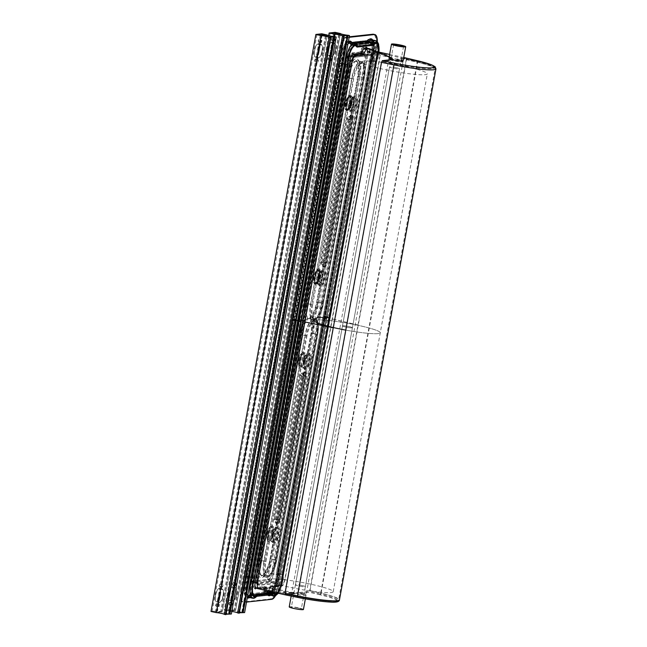 <?xml version="1.0" encoding="UTF-8"?>
<svg xmlns="http://www.w3.org/2000/svg" width="647" height="647" viewBox="0 0 647 647"><rect width="100%" height="100%" fill="white"/><g stroke="black" fill="none" stroke-linecap="round" stroke-linejoin="round"><path stroke-width="0.49" stroke-dasharray="3.23 2.43" d="M396.287 67.692A5.055 0.534 -169.7 0 1 399.49 68.784A5.055 0.534 -169.7 0 1 394.419 68.412A5.055 0.534 -169.7 0 1 389.543 66.981A5.055 0.534 -169.7 0 1 396.287 67.692M349.226 326.622A5.055 0.534 10.3 0 0 342.489 325.918A5.055 0.534 10.3 0 0 347.366 327.35A5.055 0.534 10.3 0 0 352.437 327.722A5.055 0.534 10.3 0 0 349.226 326.622A5.055 0.534 10.3 0 0 342.489 325.918A5.055 0.534 10.3 0 0 347.366 327.35A5.055 0.534 10.3 0 0 352.437 327.722A5.055 0.534 10.3 0 0 349.226 326.622M406.179 66.609A33.345 3.55 -169.7 0 1 427.327 73.847A33.345 3.55 -169.7 0 1 393.886 71.372A33.345 3.55 -169.7 0 1 361.705 61.918A33.345 3.55 -169.7 0 1 406.179 66.609M267.599 579.793A33.345 3.55 -169.7 0 1 312.072 584.484A33.345 3.55 -169.7 0 1 333.213 591.722A33.345 3.55 -169.7 0 1 299.771 589.247A33.345 3.55 -169.7 0 1 267.599 579.793L314.652 320.855A33.345 3.55 10.3 0 1 359.125 325.546A33.345 3.55 10.3 0 1 380.274 332.784A33.345 3.55 10.3 0 1 345.757 330.116A33.345 3.55 10.3 0 0 380.274 332.784A33.345 3.55 10.3 0 0 359.125 325.546A33.345 3.55 10.3 0 0 314.652 320.855L361.705 61.918M302.173 585.559A5.055 0.534 -169.7 0 1 305.376 586.659A5.055 0.534 -169.7 0 1 300.313 586.287A5.055 0.534 -169.7 0 1 295.428 584.848A5.055 0.534 -169.7 0 1 302.173 585.559M392.858 58.869L369.38 49.52L366.428 49.819C365.757 50.062 365.223 50.959 364.819 52.52L363.622 54.526L355.543 55.407L353.877 57.106L352.518 61.239L257.773 582.583C257.271 585.972 257.603 587.775 258.76 587.977L266.936 587.096L294.919 592.992L285.432 594.027L297.709 596.566A32.795 3.486 10.3 0 0 335.647 601.176A32.795 3.486 10.3 0 0 320.176 594.003L320.702 593.186A33.62 3.575 -169.7 0 1 338.648 599.712A33.62 3.575 -169.7 0 1 297.66 595.806L285.287 593.25L381.779 62.306L382.215 61.465L394.492 63.996A32.795 3.486 10.3 0 0 432.431 68.614A32.795 3.486 10.3 0 0 416.959 61.441L376.417 52.399A5.734 1.925 -77.5 0 1 377.185 57.785L282.44 579.122L281.388 578.766L376.133 57.421L379.49 58.295M352.518 61.239L350.213 60.729A5.734 1.925 -77.5 0 1 353.238 54.898L361.317 54.016A2.483 0.833 102.5 0 0 362.514 52.003A3.34 1.124 -77.5 0 1 364.124 49.301L366.946 48.994L369.251 49.504L370.424 53.782L378.503 52.9C380.428 52.819 379.417 59.589 379.49 58.27L284.737 579.655C284.001 583.068 282.998 585.001 281.72 585.462L279.415 584.953A5.734 1.925 102.5 0 0 282.44 579.122L284.745 579.631M285.036 579.599L282.731 579.089A6.567 2.2 -77.5 0 1 279.269 585.761L271.19 586.643A1.658 0.558 102.5 0 0 270.389 587.986A4.165 1.399 -77.5 0 1 268.384 591.358L265.561 591.665L267.866 592.175L270.689 591.868L273.495 587.161L281.574 586.271C283.022 585.616 284.179 583.392 285.036 579.599L379.781 58.262L377.476 57.753L282.731 579.089L282.205 578.911L376.95 57.567L377.476 57.753A6.567 2.2 102.5 0 0 376.594 51.59C377.177 51.647 377.29 53.644 376.95 57.567L282.205 578.911C281.243 582.939 280.183 585.22 279.027 585.753A0.825 0.776 -96.2 0 0 278.356 586.4A7.392 2.483 102.5 0 0 282.262 578.887M253.616 577.973L252.605 577.634L299.181 321.324L300.273 321.26L253.616 577.973A13.231 4.44 102.5 0 0 251.578 593.348A13.231 4.44 102.5 0 0 256.713 594.892L273.163 593.097A13.231 4.44 102.5 0 0 279.075 590.339A13.231 4.44 102.5 0 0 282.658 574.803L282.221 574.39L328.797 318.089L329.307 318.081A13.231 4.44 102.5 0 0 329.339 318L328.902 317.798A14.056 4.715 -77.5 0 1 328.797 318.089L324.026 317.256L277.595 572.765A15.714 5.273 -77.5 0 1 273.341 590.654A15.714 5.273 -77.5 0 1 266.467 594.213L250.446 595.96A15.714 5.273 -77.5 0 1 244.615 593.792A15.714 5.273 -77.5 0 1 246.822 576.129L248.844 576.801A14.056 4.715 102.5 0 0 248.958 596.558A14.056 4.715 102.5 0 0 252.12 594.698L250.769 595.151L250.446 595.96M273.163 593.097L272.177 593.744L268.424 592.911A14.056 4.715 102.5 0 0 269.912 594.269C269.419 595.604 270.697 594.019 273.738 589.538C276.107 584.306 277.345 578.782 277.458 572.975L324.026 317.256A15.714 5.273 -77.5 0 0 324.268 316.561L370.715 60.373A15.714 5.273 102.5 0 0 372.915 42.71A15.714 5.273 102.5 0 0 367.084 40.543L351.062 42.29A15.714 5.273 102.5 0 0 344.188 45.848A15.714 5.273 102.5 0 0 339.934 63.738L342.109 63.616A14.056 4.715 -77.5 0 1 344.956 49.366A14.056 4.715 -77.5 0 1 350.658 42.904A14.056 4.715 -77.5 0 1 352.154 44.263L351.2 43.535L351.062 42.29M346.954 64.376L345.862 64.449L299.286 320.75L300.297 321.098L346.954 64.376A13.231 4.44 -77.5 0 1 350.528 48.84A13.231 4.44 -77.5 0 1 356.448 46.083L372.898 44.279A13.231 4.44 -77.5 0 1 378.034 45.832A13.231 4.44 -77.5 0 1 375.988 61.206L375.486 61.206L328.902 317.515L329.339 317.92L325.15 316.682L324.276 315.89A15.714 5.273 102.5 0 1 324.268 316.561L328.902 317.798A14.056 4.715 102.5 0 0 328.902 317.515L329.339 317.92A13.231 4.44 -77.5 0 1 329.339 318L328.902 317.798L329.339 318M246.822 576.129L293.253 320.621L295.428 320.5L248.844 576.801L252.605 577.634A14.056 4.715 -77.5 0 0 252.71 597.391C253.616 597.82 254.902 597.124 256.56 595.289M339.934 63.738L293.503 319.254L295.533 319.917A14.056 4.715 -77.5 0 0 295.42 320.216A14.056 4.715 102.5 0 0 295.428 320.5L299.181 321.324A14.056 4.715 -77.5 0 1 299.181 321.041L293.261 319.95A15.714 5.273 -77.5 0 0 293.253 320.621M273.487 595.911A14.881 4.99 102.5 0 0 279.496 589.158A14.881 4.99 102.5 0 0 282.545 574.164L329.056 318.259L330.067 318.251L283.418 574.973A13.231 4.44 -77.5 0 1 278.064 593.218M278.339 593.283L283.548 574.787L330.067 318.251A13.231 4.44 -77.5 0 0 330.099 318.17L376.756 61.368A13.231 4.44 102.5 0 0 378.891 52.1M375.551 40.64A14.881 4.99 -77.5 0 1 375.737 61.376L329.234 317.281L330.099 318.089A13.231 4.44 102.5 0 1 330.099 318.17L325.473 316.933A14.881 4.99 -77.5 0 1 325.295 317.426L324.786 317.426A15.714 5.273 102.5 0 0 325.029 316.723L325.473 316.933A14.881 4.99 102.5 0 0 325.473 316.448L325.037 316.051A15.714 5.273 -77.5 0 1 325.029 316.723L325.473 316.933L325.029 316.723M294.013 320.791L295.097 320.726A14.881 4.99 -77.5 0 1 295.105 320.249L294.021 320.111A15.714 5.273 102.5 0 0 294.013 320.791L247.583 576.299L248.594 576.631L295.097 320.726L297.547 321.268M330.229 317.903L376.756 61.368L371.976 60.551L325.473 316.448L325.037 316.051L329.234 317.281A14.881 4.99 -77.5 0 1 329.226 317.758A14.881 4.99 102.5 0 1 329.056 318.259L324.786 317.426L325.295 317.426L278.792 573.331L278.356 572.935L324.786 317.426M372.898 44.279L372.211 43.317L355.907 45.096L356.448 46.083L355.907 45.096A14.056 4.715 102.5 0 0 354.419 43.737A14.056 4.715 102.5 0 0 348.709 50.199A14.056 4.715 102.5 0 0 345.862 64.449L342.109 63.616L295.533 319.917L299.286 320.75A14.056 4.715 102.5 0 0 299.181 321.041L300.265 321.179A13.231 4.44 102.5 0 0 300.273 321.26M294.021 320.111A15.714 5.273 -77.5 0 1 294.264 319.416L295.275 319.747A14.881 4.99 102.5 0 0 295.105 320.249L297.636 320.807M246.515 602.082L244.663 602.284A13.789 4.626 -77.5 0 1 244.129 602.26A13.789 4.626 -77.5 0 1 242.293 589.328L340.023 51.534L339.263 51.364A13.789 4.626 -77.5 0 1 346.541 37.348A13.789 4.626 102.5 0 0 339.263 51.364L338.502 51.194A13.789 4.626 -77.5 0 1 345.773 37.178L349.251 36.798M242.293 589.328L241.533 589.158L339.263 51.364L241.533 589.158A13.789 4.626 102.5 0 0 243.369 602.09A13.789 4.626 -77.5 0 1 241.533 589.158L240.773 588.988L338.502 51.194M275.493 595.725A13.789 4.626 -77.5 0 0 279.027 585.309L376.764 47.514L376.004 47.344A13.789 4.626 102.5 0 0 374.16 34.412A13.789 4.626 -77.5 0 1 376.004 47.344L278.267 585.147A13.789 4.626 -77.5 0 1 270.996 599.154L243.903 602.114A13.789 4.626 -77.5 0 1 243.369 602.09A13.789 4.626 102.5 0 0 243.903 602.114L270.996 599.154A13.789 4.626 102.5 0 0 278.267 585.147L277.506 584.977L375.236 47.174A13.789 4.626 -77.5 0 0 373.4 34.242M349.202 37.057L346.541 37.348L349.202 37.057M376.764 47.514A13.789 4.626 102.5 0 0 377.347 41.723M349.154 37.316L347.302 37.518A13.789 4.626 102.5 0 0 340.023 51.534M299.804 592.458C291.579 592.126 289.953 592.304 294.919 592.992A7.222 0.768 -169.7 0 0 302.254 594.375A7.222 0.768 -169.7 0 0 306.177 594.391A7.222 0.768 -169.7 0 0 299.804 592.458L309.29 591.423L309.727 590.582L320.702 593.186L417.186 62.233A33.62 3.575 -169.7 0 1 435.14 68.76A33.62 3.575 -169.7 0 1 394.152 64.862L297.685 596.566L258.533 587.961M285.287 594.836L294.773 593.8L291.716 593.38L291.837 592.531L292.517 592.563M403.591 58.335L396.732 59.079L389.033 57.704L388.879 58.521L396.587 59.888L406.073 58.853L406.219 59.629L309.727 590.582M257.773 582.583L253.365 581.799L348.11 60.454L350.213 60.729L255.468 582.074A5.734 1.925 102.5 0 0 256.236 587.452A5.734 1.925 102.5 0 0 256.455 587.468L264.534 586.578L266.839 587.096L268.012 591.366L270.834 591.051L273.641 586.352L281.72 585.462M254.635 588.746A1.658 1.545 -96.2 0 1 255.977 587.436L256.455 587.468A1.658 1.545 -96.2 0 0 255.977 587.436L264.057 586.554A1.658 1.545 -96.2 0 1 264.534 586.578A2.483 0.833 -77.5 0 1 264.623 586.586A2.483 0.833 -77.5 0 1 265.027 588.406A3.34 1.124 102.5 0 0 265.577 590.848L265.707 590.857A1.658 1.545 -96.2 0 0 263.887 592.142A4.998 1.674 -77.5 0 1 262.884 588.471L262.714 587.864L254.635 588.746A7.392 2.483 -77.5 0 1 253.365 581.799M406.227 58.044L406.51 59.597L310.026 590.549L309.145 592.231L299.658 593.267C291.425 592.943 289.791 593.121 294.773 593.8A7.222 0.768 -169.7 0 0 302.1 595.183A7.222 0.768 -169.7 0 0 306.031 595.2L306.177 594.391M258.363 588.77L266.693 587.905L267.025 590.954M264.688 590.201A4.165 1.399 -77.5 0 1 264.72 588.608A1.658 0.558 102.5 0 0 264.445 587.395A1.658 0.558 102.5 0 0 264.38 587.387L292.42 593.388M417.105 60.632L417.566 62.225L321.074 593.17A34.445 3.664 -169.7 0 1 339.465 599.858M272.177 593.744L255.88 595.531L256.713 594.892L256.107 595.539L272.177 593.744A14.056 4.715 -77.5 0 0 273.665 595.103A14.056 4.715 -77.5 0 0 279.375 588.649A14.056 4.715 -77.5 0 0 282.221 574.39L277.466 572.943M250.769 595.151L248.958 596.558L252.71 597.391A14.056 4.715 -77.5 0 0 255.88 595.531L252.12 594.698L268.424 592.911L251.651 594.666M268.424 592.911L266.467 594.213M372.68 40.009A15.714 5.273 -77.5 0 1 371.475 60.543L371.976 60.551A14.881 4.99 102.5 0 0 371.799 39.807C372.057 39.41 372.615 40.292 373.465 42.451C374.435 47.393 373.756 53.402 371.435 60.494L278.291 573.024C278.161 578.976 276.884 584.613 274.465 589.935C271.352 594.658 269.783 596.372 269.734 595.078A14.881 4.99 -77.5 0 0 275.743 588.333A14.881 4.99 -77.5 0 0 278.792 573.331L283.548 574.787M257.166 595.863L256.269 596.356L272.444 594.585M249.661 597.569A15.714 5.273 102.5 0 0 251.206 596.13L252.047 595.499A14.881 4.99 -77.5 0 1 248.78 597.367C248.86 597.82 249.726 597.27 251.368 595.725M267.227 594.383L251.206 596.13L251.812 595.483L267.963 593.72L267.227 594.383A15.714 5.273 102.5 0 0 267.753 595.103M251.044 577.173L248.594 576.631A14.881 4.99 -77.5 0 0 247.534 596.477M252.532 598.2A14.881 4.99 102.5 0 0 255.8 596.332L252.047 595.499L268.206 593.728L271.958 594.561A14.881 4.99 102.5 0 0 271.999 594.633M299.658 593.267A7.222 0.768 -169.7 0 1 306.031 595.2M337.475 600.861A32.795 3.486 10.3 0 0 320.03 594.811L321.074 593.17L310.026 590.549M297.725 320.289L295.275 319.747L341.786 63.851L340.694 63.907A15.714 5.273 -77.5 0 1 348.377 41.602M388.879 58.521L391.71 60.422L382.215 61.465M406.073 58.853L406.219 59.629L417.186 62.233L416.959 61.441L406.073 58.853M281.494 578.725A7.392 2.483 -77.5 0 1 277.595 586.239A1.658 1.545 83.8 0 1 278.938 584.928L278.784 584.969C279.941 583.812 280.814 581.742 281.388 578.766L376.239 57.381A7.392 2.483 102.5 0 0 374.969 50.434A1.658 1.545 -96.2 0 0 376.198 52.391L378.721 52.908M365.717 47.037A1.658 1.545 83.8 0 0 366.946 48.994A3.34 1.124 -77.5 0 1 367.075 49.002A3.34 1.124 -77.5 0 1 367.617 51.445A2.483 0.833 102.5 0 0 368.022 53.264L368.119 53.272A1.658 1.545 83.8 0 1 366.889 51.315L366.728 50.709A4.998 1.674 102.5 0 0 365.717 47.037L362.894 47.344A4.998 1.674 102.5 0 0 360.484 51.388L360.088 52.059L352.008 52.941A7.392 2.483 102.5 0 0 348.11 60.454M369.397 48.695C370.116 48.751 370.399 49.77 370.238 51.76L370.577 52.973L378.649 52.092C379.975 52.318 380.355 54.372 379.781 58.262M389.203 56.766L393.085 58.076L368.264 52.464A1.658 0.558 -77.5 0 1 368.2 52.456A1.658 0.558 -77.5 0 1 367.933 51.242A4.165 1.399 102.5 0 0 367.399 48.25M329.404 317.831L378.349 49.285C377.994 43.648 376.999 41.036 375.373 41.448A14.056 4.715 102.5 0 1 375.486 61.206L370.626 60.284L324.147 316.06M329.404 317.806L282.723 574.706C283.087 583.99 277.288 596.955 273.665 595.103L269.912 594.269A14.056 4.715 102.5 0 0 275.622 587.816A14.056 4.715 102.5 0 0 278.469 573.566L325.045 317.256A14.056 4.715 102.5 0 0 325.15 316.965A14.056 4.715 -77.5 0 0 325.15 316.682L371.726 60.381A14.056 4.715 -77.5 0 0 371.621 40.615L375.373 41.448A14.056 4.715 102.5 0 0 372.211 43.317L368.45 42.484A14.056 4.715 -77.5 0 1 371.621 40.615L372.656 42.613C373.602 47.352 372.923 53.248 370.634 60.276L370.626 60.284M355.907 45.096L352.154 44.263L368.45 42.484L367.084 40.543M357.087 45.015L352.372 43.446A14.881 4.99 102.5 0 0 350.844 42.104L351.895 43.09M351.725 42.298A15.714 5.273 -77.5 0 1 351.822 42.459L352.372 43.446L351.822 42.459L352.259 42.411M344.236 64.393L341.786 63.851A14.881 4.99 102.5 0 1 348.037 43.43M396.587 59.888A7.222 0.768 -169.7 0 1 400.922 60.899M401.924 61.222A7.222 0.768 -169.7 0 1 402.96 61.829A7.222 0.768 -169.7 0 1 399.037 61.805A7.222 0.768 -169.7 0 1 391.71 60.422M396.732 59.079A7.222 0.768 -169.7 0 1 401.075 60.09M237.91 612.677L241.97 612.248A5.435 0.582 10.3 0 1 234.764 610.444L229.37 611.035A5.435 0.582 -169.7 0 1 237.821 612.701L342.773 35.674M232.402 583.812L232.54 584.799L232.993 582.753L232.402 583.812M228.828 603.465L228.965 604.452L229.426 602.397L228.828 603.465M330.196 33.143L225.334 610.145L230.728 609.555L234.004 610.283L338.866 33.272M335.381 33.66L230.728 609.555M327.786 58.958L328.377 57.89L327.924 59.945L327.786 58.958M331.353 39.305L331.951 38.238L331.49 40.292L331.353 39.305M342.684 35.698L237.821 612.701M334.232 34.032L229.37 611.035M339.376 34.817L234.764 610.444M346.832 35.245L241.97 612.248M235.678 584.54L235.815 585.527L236.276 583.473L235.678 584.54M232.111 604.193L232.249 605.18L232.702 603.125L232.111 604.193M333.472 33.862L228.609 610.865L234.004 610.283M331.062 59.686L331.652 58.618L331.199 60.672L331.062 59.686M334.636 40.033L335.227 38.966L334.774 41.02L334.636 40.033M225.334 610.145L228.609 610.865M348.296 35.294L243.442 612.297L244.606 612.58M340.419 33.547L235.565 610.533A4.61 0.493 10.3 0 0 235.565 610.542A4.61 0.493 10.3 0 0 238.411 611.52A4.61 0.493 10.3 0 0 243.442 612.297M335.114 32.35L230.251 609.353L235.565 610.533L340.427 33.531M328.66 35.634L224.283 610.008L230.251 609.353M224.283 610.008L229.596 611.18A4.61 0.493 -169.7 0 1 231.812 611.423M334.006 36.653L229.596 611.18M239.277 613.154L238.63 612.863L239.35 612.774M224.646 614.124L228.706 613.696A5.435 0.582 10.3 0 1 221.492 611.9L216.106 612.491A5.435 0.582 -169.7 0 1 224.558 614.157L329.501 37.122M219.131 585.268L219.268 586.247L219.721 584.201L219.131 585.268M215.556 604.921L215.702 605.899L216.155 603.853L215.556 604.921M316.925 34.59L212.062 611.593L217.457 611.003L220.732 611.73L325.595 34.728M322.117 35.108L217.457 611.003M314.515 60.406L315.105 59.346L314.652 61.392L314.515 60.406M318.081 40.761L318.68 39.693L318.227 41.74L318.081 40.761M329.412 37.146L224.558 614.157M320.961 35.488L216.106 612.491M326.104 36.264L221.492 611.9M333.561 36.693L228.706 613.696M222.406 585.988L222.552 586.975L223.005 584.928L222.406 585.988M218.84 605.641L218.977 606.627L219.43 604.581L218.84 605.641M320.2 35.318L215.346 612.321L220.732 611.73M317.79 61.133L318.389 60.066L317.936 62.12L317.79 61.133M321.365 41.481L321.955 40.421L321.502 42.467L321.365 41.481M212.062 611.593L215.346 612.321M335.033 36.75L230.17 613.752L231.343 614.027M321.842 33.798L216.988 610.8L222.301 611.981L327.156 34.987L222.301 611.981A4.61 0.493 10.3 0 0 222.293 611.989A4.61 0.493 10.3 0 0 225.14 612.976A4.61 0.493 10.3 0 0 230.17 613.752M211.011 611.455L216.988 610.8M226.005 614.61L225.358 614.31L226.078 614.221M298.097 607.994A5.055 0.534 -169.7 0 1 301.3 609.086A5.055 0.534 -169.7 0 1 296.237 608.714A5.055 0.534 -169.7 0 1 291.352 607.282A5.055 0.534 -169.7 0 1 298.097 607.994M289.225 606.894A7.222 0.768 -169.7 0 1 298.857 607.905A7.222 0.768 -169.7 0 1 303.435 609.474M265.925 593.226L267.882 591.932A13.231 4.44 102.5 0 0 269.33 593.299C269.233 592.644 268.958 595.491 272.84 588.899C275.112 583.869 276.293 578.588 276.374 573.04L277.377 573.63L324.034 316.917L323.015 316.925L323.193 316.423A14.881 4.99 -77.5 0 1 323.015 316.925L276.512 572.821A14.881 4.99 -77.5 0 1 272.476 589.935A14.881 4.99 -77.5 0 1 265.925 593.226L249.766 594.989L250.074 594.197L248.375 595.588A13.231 4.44 102.5 0 1 248.335 576.809L252.904 577.82L299.553 321.098L294.992 320.087L248.335 576.809L246.313 576.129L292.816 320.225L294.992 320.087A13.231 4.44 102.5 0 1 294.992 320.006L292.816 319.747A14.881 4.99 102.5 0 1 292.994 319.246L300.281 321.138L294.992 320.006A13.231 4.44 -77.5 0 1 295.024 319.925L341.673 63.212L339.497 63.341L292.994 319.246M366.242 41.173L350.092 42.945L350.205 44.158L351.167 44.91L367.617 43.114L366.242 41.173A14.881 4.99 102.5 0 1 371.847 43.139A14.881 4.99 102.5 0 1 369.696 60.042L370.715 60.034L324.058 316.755L323.193 315.946L369.615 59.945L323.193 315.946A14.881 4.99 102.5 0 1 323.193 316.423L328.627 317.839A13.231 4.44 102.5 0 0 328.627 317.766L375.276 61.044A13.231 4.44 102.5 0 0 375.244 42.265A13.231 4.44 102.5 0 0 372.187 44.125L355.737 45.921L356.271 46.907L372.874 45.096L372.187 44.125L367.617 43.114A13.231 4.44 -77.5 0 1 370.674 41.254A13.231 4.44 -77.5 0 1 370.715 60.034L375.786 61.028L375.276 61.044L375.786 61.028L282.375 575.054L281.946 574.641A13.231 4.44 -77.5 0 1 279.302 588.147A13.231 4.44 -77.5 0 1 273.899 594.302A13.231 4.44 -77.5 0 1 272.452 592.943L256.002 594.739L272.686 592.951L273.43 592.288A12.406 4.157 102.5 0 0 279.027 589.805A12.406 4.157 102.5 0 0 282.375 575.054L281.946 574.641L282.375 575.054M293.754 319.416L340.265 63.511L341.349 63.446L294.773 319.747A14.056 4.715 102.5 0 0 294.66 320.047L293.584 319.909A14.881 4.99 -77.5 0 1 293.754 319.416L299.335 320.758L345.91 64.457A14.056 4.715 -77.5 0 1 348.757 50.207A14.056 4.715 -77.5 0 1 354.467 43.745A14.056 4.715 -77.5 0 1 355.955 45.104L356.926 45.872L357.031 47.077M373.634 45.266L372.26 43.325L355.955 45.104L351.394 44.093L350.852 43.106L351.394 44.093L367.69 42.314L372.26 43.325A14.056 4.715 -77.5 0 1 375.422 41.457A14.056 4.715 -77.5 0 1 375.535 61.222L370.966 60.211A14.056 4.715 102.5 0 0 370.86 40.446A14.056 4.715 102.5 0 0 367.69 42.314L367.011 41.343A14.881 4.99 -77.5 0 1 372.607 43.309A14.881 4.99 -77.5 0 1 370.456 60.211L370.966 60.211L370.456 60.211L370.966 60.211L324.39 316.512L323.953 316.116A14.881 4.99 -77.5 0 1 323.953 316.593L324.39 316.795A14.056 4.715 102.5 0 0 324.39 316.512L329.954 318.17L324.39 316.795A14.056 4.715 -77.5 0 1 324.284 317.095L323.775 317.095A14.881 4.99 102.5 0 0 323.953 316.593L324.39 316.795L323.953 316.593M293.584 319.909A14.881 4.99 102.5 0 0 293.576 320.394L294.668 320.33A14.056 4.715 -77.5 0 1 294.66 320.047L299.335 320.758A14.056 4.715 -77.5 0 0 299.229 321.058A14.056 4.715 102.5 0 0 299.229 321.341L252.653 577.642A14.056 4.715 102.5 0 0 252.759 597.407A14.056 4.715 102.5 0 0 255.929 595.539L257.296 595.062C255.557 597.068 254.053 597.844 252.759 597.407L248.197 596.397A14.056 4.715 -77.5 0 1 248.084 576.631L254.675 578.337M267.664 592.749L251.125 594.512L267.421 592.733L266.685 593.396A14.881 4.99 102.5 0 0 273.236 590.104A14.881 4.99 102.5 0 0 277.272 572.991L277.709 573.396A14.056 4.715 -77.5 0 1 274.862 587.646A14.056 4.715 -77.5 0 1 269.152 594.1A14.056 4.715 -77.5 0 1 267.664 592.749L272.225 593.76A14.056 4.715 102.5 0 0 273.713 595.111A14.056 4.715 102.5 0 0 279.423 588.657A14.056 4.715 102.5 0 0 282.27 574.407L328.846 318.098L323.775 317.095L324.284 317.095L277.709 573.396L282.27 574.407L283.135 575.223L376.554 61.198A12.406 4.157 102.5 0 0 378.657 52.051M323.888 316.213L277.207 573.08C277.11 578.733 275.913 584.112 273.6 589.215C270.632 593.728 269.144 595.353 269.152 594.1L273.713 595.111C278.76 596.477 283.443 583.796 283.273 574.997L283.135 575.223A12.406 4.157 -77.5 0 1 277.539 593.105M329.946 318.187L376.554 61.198L375.535 61.222L328.951 317.523A14.056 4.715 -77.5 0 1 328.951 317.806A14.056 4.715 102.5 0 1 328.846 318.098L329.946 318.187L283.265 575.037M301.13 321.324L294.668 320.33L248.084 576.631L247.073 576.291A14.881 4.99 102.5 0 0 244.922 593.202A14.881 4.99 102.5 0 0 250.526 595.159L266.685 593.396M348.086 64.312L345.91 64.457L341.349 63.446A14.056 4.715 102.5 0 1 344.196 49.196A14.056 4.715 102.5 0 1 349.898 42.742L354.467 43.745L356.926 45.872M304.64 320.686A8.217 2.758 -77.5 0 0 304.591 320.977L351.216 64.385A8.217 2.758 -77.5 0 1 355.551 56.03L371.855 54.243A8.217 2.758 -77.5 0 1 373.27 61.975L326.695 318.275A8.217 2.758 -77.5 0 1 326.638 318.567L318.922 317.143A5.734 1.925 102.5 0 0 318.979 316.852L365.555 60.551A5.734 1.925 102.5 0 0 364.568 55.157L348.264 56.936A5.734 1.925 102.5 0 0 345.239 62.767L298.663 319.076A5.734 1.925 102.5 0 0 298.615 319.359L304.591 320.977A8.217 2.758 102.5 0 0 304.535 321.26L257.959 577.569A8.217 2.758 102.5 0 0 259.366 585.292L275.671 583.513A8.217 2.758 102.5 0 0 280.005 575.159L326.589 318.85A8.217 2.758 102.5 0 0 326.638 318.567M318.922 317.143A5.734 1.925 -77.5 0 1 318.874 317.434L272.29 573.735A5.734 1.925 -77.5 0 1 269.265 579.566L252.961 581.346A5.734 1.925 -77.5 0 1 251.974 575.951L298.558 319.65A5.734 1.925 -77.5 0 1 298.615 319.359L299.084 319.561A6.567 2.2 -77.5 0 1 299.132 319.27L298.663 319.076M312.153 317.879L312.347 318.364A17 5.702 102.5 0 0 319.068 302.335L360.08 76.661A17 5.702 102.5 0 0 357.807 60.713A17 5.702 102.5 0 0 348.191 77.963L346.088 77.689A18.658 6.26 -77.5 0 1 355.931 58.723A18.658 6.26 -77.5 0 1 359.142 76.257L318.13 301.939A18.658 6.26 -77.5 0 1 312.153 317.879L312.347 318.364A17 5.702 -77.5 0 1 313.399 333.545L272.387 559.218A17 5.702 -77.5 0 1 262.763 576.469A17 5.702 -77.5 0 1 260.49 560.52L301.502 334.839A17 5.702 -77.5 0 1 308.223 318.817L305.384 318.623A18.658 6.26 102.5 0 0 299.407 334.572L258.396 560.245A18.658 6.26 102.5 0 0 261.598 577.779A18.658 6.26 102.5 0 0 271.441 558.814L312.452 333.14A18.658 6.26 102.5 0 0 312.153 317.879L315.728 319.117C316.48 319.731 315.105 319.877 311.611 319.561A17 5.702 -77.5 0 1 310.56 304.381L307.179 303.637A17 5.702 102.5 0 0 308.223 318.817L311.611 319.561A17 5.702 102.5 0 0 304.883 335.591L299.407 334.572M364.407 77.81L323.395 303.483L364.407 77.81A15.35 5.144 102.5 0 0 361.77 63.382A15.35 5.144 102.5 0 0 353.666 78.983L312.655 304.656L310.56 304.381L351.572 78.708A17 5.702 -77.5 0 1 361.188 61.457A17 5.702 -77.5 0 1 363.46 77.405L322.449 303.087L323.5 303.443C322.028 311.07 319.61 316.399 316.237 319.416L315.728 319.117A17 5.702 -77.5 0 0 322.449 303.087L318.017 301.979C316.577 309.209 314.482 314.555 311.741 318.009M375.236 47.174L376.004 47.344L278.267 585.147L279.027 585.309M329.097 317.992L328.595 317.928A13.231 4.44 -77.5 0 0 328.627 317.839L324.058 316.755A13.231 4.44 -77.5 0 1 324.066 316.836A13.231 4.44 102.5 0 1 324.034 316.917L328.595 317.928L281.946 574.641L277.377 573.63A13.231 4.44 102.5 0 1 274.74 587.136A13.231 4.44 102.5 0 1 269.33 593.299L273.899 594.302C277.603 595.887 282.804 583.513 282.44 574.94M350.205 44.158L349.72 43.543A13.231 4.44 -77.5 0 0 344.317 49.706A13.231 4.44 -77.5 0 0 341.673 63.212L347.326 64.142A12.406 4.157 -77.5 0 1 350.682 49.398A12.406 4.157 -77.5 0 1 356.271 46.907L355.737 45.921A13.231 4.44 102.5 0 0 354.289 44.554A13.231 4.44 102.5 0 0 348.879 50.717A13.231 4.44 102.5 0 0 346.242 64.223L299.585 320.936A13.231 4.44 102.5 0 0 299.553 321.017A13.231 4.44 -77.5 0 0 299.553 321.098L300.281 321.138M250.074 594.197L251.432 593.728L256.002 594.739A13.231 4.44 -77.5 0 1 252.937 596.599A13.231 4.44 -77.5 0 1 252.904 577.82L253.915 578.167L347.326 64.142M303.831 320.807L303.354 320.605A7.392 2.483 -77.5 0 1 303.411 320.314L303.88 320.516A8.217 2.758 102.5 0 0 303.831 320.807L303.354 320.605A7.392 2.483 102.5 0 0 303.306 320.896L303.775 321.09A8.217 2.758 -77.5 0 1 303.831 320.807M325.878 318.397A8.217 2.758 102.5 0 0 325.926 318.106L324.883 317.968A7.392 2.483 -77.5 0 1 324.826 318.259L325.878 318.397A8.217 2.758 -77.5 0 1 325.821 318.68L279.245 574.989A8.217 2.758 -77.5 0 1 274.91 583.343L258.606 585.123A8.217 2.758 -77.5 0 1 257.199 577.399L303.775 321.09M297.741 319.238L297.903 318.906A5.734 1.925 -77.5 0 0 297.846 319.197A5.734 1.925 102.5 0 0 297.798 319.481L303.354 320.605M324.826 318.259L318.162 316.973A5.734 1.925 -77.5 0 0 318.211 316.682L320.314 316.957L366.889 60.656A7.392 2.483 102.5 0 0 365.903 53.717A7.392 2.483 102.5 0 0 365.62 53.709L349.323 55.488A7.392 2.483 102.5 0 0 345.417 63.002L298.841 319.303A7.392 2.483 102.5 0 0 298.793 319.594A7.392 2.483 -77.5 0 0 298.736 319.885L303.306 320.896L256.722 577.197A7.392 2.483 102.5 0 0 257.708 584.128A7.392 2.483 102.5 0 0 257.999 584.144L274.296 582.365A7.392 2.483 102.5 0 0 278.194 574.851L324.778 318.55A7.392 2.483 102.5 0 0 324.826 318.259M310.067 317.855A17 5.702 102.5 0 0 316.787 301.834L357.799 76.152A17 5.702 102.5 0 0 354.871 60.171A17 5.702 102.5 0 0 345.902 77.454L304.891 303.128A17 5.702 102.5 0 0 305.942 318.308L307.826 318.356A16.175 5.427 102.5 0 0 300.273 334.475L259.261 560.148A16.175 5.427 102.5 0 0 261.42 575.32A16.175 5.427 102.5 0 0 270.575 558.911L270.05 558.733L311.118 333.035A17 5.702 -77.5 0 0 310.067 317.855L314.612 319.238A16.175 5.427 102.5 0 0 322.157 303.12L322.635 303.314A15.35 5.144 -77.5 0 1 314.539 318.914A15.35 5.144 -77.5 0 1 311.894 304.486L352.906 78.813A15.35 5.144 -77.5 0 1 361.002 63.212A15.35 5.144 -77.5 0 1 363.646 77.64L322.635 303.314M304.891 303.128L305.942 303.265A16.175 5.427 -77.5 0 0 307.826 318.356L312.727 319.44L314.612 319.238A16.175 5.427 -77.5 0 1 316.488 334.321L316.965 334.523A15.35 5.144 102.5 0 0 314.321 320.095A15.35 5.144 102.5 0 0 306.225 335.696L265.213 561.37A15.35 5.144 102.5 0 0 267.85 575.798A15.35 5.144 102.5 0 0 275.954 560.197L316.965 334.523M363.646 77.64L322.683 303.297C321.284 312.412 316.165 319.78 314.701 319.359L314.612 319.238M240.773 588.988A13.789 4.626 102.5 0 0 242.609 601.92A13.789 4.626 102.5 0 0 243.143 601.953L270.236 598.985A13.789 4.626 102.5 0 0 277.506 584.977M369.615 59.945L369.615 59.945C371.855 53.03 372.51 47.401 371.588 43.058L370.674 41.254L375.244 42.265C376.829 41.901 377.775 44.417 378.066 49.819L282.44 574.965M353.108 119.339L352.437 119.274L326.363 262.731A3.672 1.229 102.5 0 1 324.236 266.435A3.672 1.229 102.5 0 1 324.082 266.346A3.672 1.229 102.5 0 1 323.799 263.014L350.027 119.671A4.408 1.48 -77.5 0 1 352.348 115.198A4.408 1.48 -77.5 0 1 353.108 119.339L327.034 262.795A4.408 1.48 -77.5 0 1 324.713 267.268A4.408 1.48 -77.5 0 1 323.953 263.127L350.027 119.671M352.437 119.274A3.672 1.229 102.5 0 0 351.895 115.821A3.672 1.229 102.5 0 0 351.717 115.845A3.672 1.229 102.5 0 0 349.873 119.558L347.932 118.846L352.437 119.274M322.958 262.989L322.707 262.844A4.521 0.477 -169.7 0 1 321.049 262.156A4.521 0.477 -169.7 0 1 325.716 262.512A4.303 1.44 -77.5 0 1 323.12 266.815L323.12 266.815A4.303 1.44 -77.5 0 1 322.707 262.844L348.773 119.388A4.303 1.44 -77.5 0 1 351.038 115.012L351.038 115.012A4.303 1.44 -77.5 0 1 351.782 119.056L325.716 262.512L326.517 262.601L352.583 119.145A5.087 1.706 102.5 0 0 351.709 114.357A5.087 1.706 102.5 0 0 349.024 119.533L322.958 262.989A5.087 1.706 102.5 0 0 323.832 267.769A5.087 1.706 102.5 0 0 326.517 262.601M356.222 46.317L354.289 44.554L349.72 43.543A13.231 4.44 -77.5 0 1 351.167 44.91L355.737 45.921M322.934 316.828L276.382 572.999M250.963 593.703L267.405 591.9L272.452 592.943M250.68 594.763L248.197 596.397A14.056 4.715 -77.5 0 0 251.359 594.528L250.526 595.159L251.359 594.528L255.929 595.539L272.71 593.784L256.39 595.563M272.225 593.76L274.061 592.474M280.353 519.678L279.682 519.614L305.756 376.158A3.672 1.229 -77.5 0 0 305.214 372.704A3.672 1.229 -77.5 0 0 305.028 372.729L305.028 372.729A3.672 1.229 -77.5 0 0 303.184 376.433L277.272 520.01A4.408 1.48 102.5 0 0 278.032 524.151A4.408 1.48 102.5 0 0 280.353 519.678L306.427 376.222A4.408 1.48 102.5 0 0 305.667 372.082A4.408 1.48 102.5 0 0 303.346 376.554L277.272 520.01M279.682 519.614A3.672 1.229 -77.5 0 1 277.555 523.318A3.672 1.229 -77.5 0 1 277.401 523.221A3.672 1.229 -77.5 0 1 277.118 519.889L275.177 519.185L279.682 519.614M253.915 578.167A12.406 4.157 102.5 0 0 251.934 592.765A12.406 4.157 102.5 0 0 256.827 594.108L256.002 594.739L256.827 594.108L273.43 592.288M302.343 376.417L302.092 376.271A4.521 0.477 -169.7 0 1 300.434 375.575A4.521 0.477 -169.7 0 1 305.101 375.939A4.303 1.44 102.5 0 0 304.357 371.896L304.357 371.896A4.303 1.44 102.5 0 0 302.092 376.271L276.026 519.719A4.303 1.44 102.5 0 0 276.439 523.69L276.439 523.69A4.303 1.44 102.5 0 0 279.035 519.395L305.101 375.939L305.902 376.028L279.836 519.476A5.087 1.706 -77.5 0 1 277.151 524.652A5.087 1.706 -77.5 0 1 276.269 519.873L302.343 376.417A5.087 1.706 -77.5 0 1 305.028 371.241A5.087 1.706 -77.5 0 1 305.902 376.028M322.473 277.24A6.559 2.2 102.5 0 0 320.047 272.055A6.559 2.2 102.5 0 0 318.025 283.176A6.559 2.2 102.5 0 0 322.473 277.24C323.306 270.632 321.866 271.182 321.365 270.697A6.891 2.313 -77.5 0 1 322.287 277.159A6.891 2.313 -77.5 0 1 318.381 284.154A6.891 2.313 -77.5 0 1 317.62 276.924A6.891 2.313 -77.5 0 1 321.365 270.697L318.72 270.106A6.891 2.313 102.5 0 0 314.968 276.334A6.891 2.313 102.5 0 0 315.736 283.564A6.891 2.313 102.5 0 0 319.634 276.576A6.891 2.313 102.5 0 0 318.72 270.106C317.273 270.179 316.116 271.643 315.235 274.506L314.321 279.65C314.612 282.771 315.081 284.082 315.736 283.564L318.381 284.154C320.305 283.823 321.68 281.518 322.497 277.231M319.214 276.52A6.559 2.2 -77.5 0 1 314.765 282.448A6.559 2.2 -77.5 0 1 316.779 271.336A6.559 2.2 -77.5 0 1 319.214 276.52M354.03 103.585A6.559 2.2 102.5 0 0 351.604 98.409A6.559 2.2 102.5 0 0 349.582 109.521A6.559 2.2 102.5 0 0 354.03 103.585M353.844 103.504A6.891 2.313 -77.5 0 1 349.938 110.5A6.891 2.313 -77.5 0 1 349.178 103.269A6.891 2.313 -77.5 0 1 352.922 97.042A6.891 2.313 -77.5 0 1 353.844 103.504M351.192 102.922A6.891 2.313 102.5 0 0 350.278 96.452A6.891 2.313 102.5 0 0 346.525 102.687A6.891 2.313 102.5 0 0 347.293 109.917A6.891 2.313 102.5 0 0 351.192 102.922M350.771 102.865A6.559 2.2 -77.5 0 1 346.323 108.801A6.559 2.2 -77.5 0 1 348.337 97.689A6.559 2.2 -77.5 0 1 350.771 102.865M332.226 48.84A6.559 2.2 -77.5 0 1 327.778 54.769A6.559 2.2 -77.5 0 1 329.8 43.656A6.559 2.2 -77.5 0 1 332.226 48.84M332.655 48.897A6.891 2.313 102.5 0 0 331.733 42.427A6.891 2.313 102.5 0 0 327.989 48.654A6.891 2.313 102.5 0 0 328.757 55.885A6.891 2.313 102.5 0 0 332.655 48.897M335.3 49.479A6.891 2.313 -77.5 0 1 331.401 56.475A6.891 2.313 -77.5 0 1 330.633 49.245A6.891 2.313 -77.5 0 1 334.378 43.017A6.891 2.313 -77.5 0 1 335.3 49.479M335.494 49.56A6.559 2.2 102.5 0 0 333.059 44.376A6.559 2.2 102.5 0 0 331.038 55.496A6.559 2.2 102.5 0 0 335.494 49.56M318.963 50.288A6.559 2.2 -77.5 0 1 314.507 56.224A6.559 2.2 -77.5 0 1 316.529 45.104A6.559 2.2 -77.5 0 1 318.963 50.288M319.383 50.345A6.891 2.313 102.5 0 0 318.461 43.875A6.891 2.313 102.5 0 0 314.717 50.11A6.891 2.313 102.5 0 0 315.485 57.34A6.891 2.313 102.5 0 0 319.383 50.345M322.028 50.927A6.891 2.313 -77.5 0 1 318.13 57.923A6.891 2.313 -77.5 0 1 317.362 50.692A6.891 2.313 -77.5 0 1 321.114 44.465A6.891 2.313 -77.5 0 1 322.028 50.927M322.222 51.008A6.559 2.2 102.5 0 0 319.788 45.832A6.559 2.2 102.5 0 0 317.774 56.944A6.559 2.2 102.5 0 0 322.222 51.008M220.004 594.803A6.559 2.2 102.5 0 0 217.578 589.619A6.559 2.2 102.5 0 0 215.556 600.739A6.559 2.2 102.5 0 0 220.004 594.803M220.433 594.86A6.891 2.313 -77.5 0 1 216.527 601.856A6.891 2.313 -77.5 0 1 215.758 594.625A6.891 2.313 -77.5 0 1 219.511 588.39A6.891 2.313 -77.5 0 1 220.433 594.86M223.078 595.442A6.891 2.313 102.5 0 0 222.156 588.98A6.891 2.313 102.5 0 0 218.411 595.208A6.891 2.313 102.5 0 0 219.179 602.438A6.891 2.313 102.5 0 0 223.078 595.442M223.264 595.523A6.559 2.2 -77.5 0 1 218.815 601.459A6.559 2.2 -77.5 0 1 220.837 590.347A6.559 2.2 -77.5 0 1 223.264 595.523M233.276 593.356A6.559 2.2 102.5 0 0 230.842 588.172A6.559 2.2 102.5 0 0 228.828 599.284A6.559 2.2 102.5 0 0 233.276 593.356M233.696 593.404A6.891 2.313 -77.5 0 1 229.798 600.4A6.891 2.313 -77.5 0 1 229.03 593.17A6.891 2.313 -77.5 0 1 232.774 586.942A6.891 2.313 -77.5 0 1 233.696 593.404M236.349 593.995A6.891 2.313 102.5 0 0 235.427 587.525A6.891 2.313 102.5 0 0 231.675 593.76A6.891 2.313 102.5 0 0 232.443 600.99A6.891 2.313 102.5 0 0 236.349 593.995M236.535 594.075A6.559 2.2 -77.5 0 1 232.087 600.012A6.559 2.2 -77.5 0 1 234.101 588.891A6.559 2.2 -77.5 0 1 236.535 594.075M376.239 57.381L376.417 52.399A5.734 1.925 -77.5 0 0 376.198 52.391L368.119 53.272A2.483 0.833 102.5 0 1 368.022 53.264C366.703 52.512 366.226 51.711 366.598 50.87A1.658 0.501 -174 0 1 366.728 50.709M370.238 51.76L367.488 50.878A4.998 1.674 -77.5 0 0 366.477 47.207L363.654 47.514A4.998 1.674 -77.5 0 0 361.244 51.558L360.848 52.229L352.769 53.111A7.392 2.483 -77.5 0 0 348.87 60.624L254.125 581.968A7.392 2.483 102.5 0 0 255.395 588.916L263.475 588.034L263.644 588.641A4.998 1.674 102.5 0 0 264.647 592.312L267.47 591.997A4.998 1.674 102.5 0 0 269.88 587.953L270.284 587.29L278.356 586.4M277.595 586.239L269.524 587.12L269.12 587.791A4.998 1.674 -77.5 0 1 266.71 591.835L263.887 592.142M374.969 50.434L366.889 51.315M375.988 61.206L329.339 317.92M282.658 574.803L329.307 318.081M367.488 50.878L367.65 51.485L375.729 50.603A7.392 2.483 -77.5 0 1 376.999 57.551M293.503 319.254A15.714 5.273 102.5 0 0 293.261 319.95M270.624 595.272A15.714 5.273 102.5 0 0 278.356 572.935M247.583 576.299A15.714 5.273 102.5 0 0 247.3 597.796M294.264 319.416L340.694 63.907M371.475 60.543L325.037 316.051M305.149 321.907L333.528 327.778M357.977 325.101L332.113 318.963M358.268 325.077L332.404 318.931M394.492 63.996L394.152 64.862L381.779 62.306M406.51 59.597L417.566 62.225A34.445 3.664 -169.7 0 1 435.957 68.914M270.834 591.059L268.529 590.549A1.658 1.545 -96.2 0 0 268.052 590.525L265.577 590.848A3.34 1.124 102.5 0 0 265.707 590.857L268.529 590.549A3.34 1.124 102.5 0 0 270.139 587.848A2.483 0.833 -77.5 0 1 271.336 585.834A1.658 1.545 -96.2 0 0 269.524 587.12M273.641 586.352L271.336 585.834L279.415 584.953A1.658 1.545 83.8 0 0 278.938 584.928L270.858 585.81C270.179 585.681 269.573 586.319 269.039 587.711L269.12 587.791M272.444 588.358L269.039 587.711L268.052 590.525A1.658 1.545 -96.2 0 0 266.71 591.835M267.34 588.916L265.027 588.406A1.658 0.501 6 0 0 262.884 588.471M266.936 587.096L264.057 586.554A1.658 1.545 -96.2 0 0 262.714 587.864M267.025 589.118L263.644 588.641M263.475 588.034A0.825 0.776 83.8 0 1 264.38 587.387L256.309 588.277A0.825 0.776 83.8 0 0 256.066 588.26A0.825 0.776 83.8 0 1 256.066 588.26L264.146 587.379L266.75 587.905M270.689 591.868L268.384 591.358A0.825 0.776 -96.2 0 0 267.47 591.997M272.694 588.495L269.88 587.953M273.495 587.161L271.19 586.643A0.825 0.776 -96.2 0 0 270.284 587.29M281.574 586.271L279.269 585.761A0.825 0.776 -96.2 0 0 279.027 585.753L270.956 586.635L268.125 591.35L265.319 591.657M258.614 588.786L256.309 588.277M269.322 594.933A14.881 4.99 -77.5 0 1 268.206 593.728M244.663 602.284L243.143 601.953M271.756 599.324L270.236 598.985M320.176 594.003L309.29 591.423M320.03 594.811L309.145 592.231M369.93 51.962L367.617 51.445A1.658 0.501 -174 0 1 366.598 50.87L366.493 48.63L369.38 49.512M366.428 49.811L364.124 49.301A1.658 1.545 83.8 0 1 362.894 47.344M364.819 52.52L360.484 51.388M363.622 54.526L361.317 54.016A1.658 1.545 83.8 0 1 360.088 52.059M355.543 55.407L353.238 54.898A1.658 1.545 83.8 0 1 352.008 52.941M376.497 51.574A6.567 2.2 102.5 0 0 376.344 51.582L368.264 52.464A0.825 0.776 83.8 0 1 367.65 51.485M376.683 51.655L376.344 51.582A0.825 0.776 83.8 0 1 375.947 51.348M354.596 42.928A14.881 4.99 -77.5 0 1 356.125 44.279L356.578 44.231M355.211 43.139L352.372 43.446M347.302 37.518L345.773 37.178M346.646 35.253L241.792 612.256M343.678 35.941L238.816 612.952M343.525 35.892L238.67 612.846M333.383 36.701L228.52 613.704M330.407 37.397L225.552 614.399M330.253 37.34L225.407 614.294M373.27 61.975L371.168 61.7A6.567 2.2 102.5 0 0 370.294 55.537A6.567 2.2 102.5 0 0 370.044 55.529L353.739 57.308A6.567 2.2 102.5 0 0 350.278 63.98L303.694 320.281A6.567 2.2 102.5 0 0 303.645 320.572A6.567 2.2 -77.5 0 0 303.589 320.863L304.535 321.26M345.239 62.767L345.708 62.969A6.567 2.2 -77.5 0 1 349.17 56.297L353.739 57.308A1.658 1.545 -96.2 0 0 354.208 57.332L354.321 57.308C353.1 58.359 352.097 60.705 351.321 64.336L345.708 62.969L299.132 319.27L304.745 320.645L351.216 64.385M326.589 318.85L324.487 318.575A6.567 2.2 -77.5 0 0 324.535 318.292A6.567 2.2 102.5 0 0 324.592 318L320.022 316.99A6.567 2.2 -77.5 0 1 319.974 317.281A6.567 2.2 102.5 0 1 319.917 317.572L318.874 317.434M326.695 318.275L324.592 318L371.168 61.7L366.606 60.689L320.022 316.99L318.979 316.852M305.384 318.623A18.658 6.26 -77.5 0 1 305.077 303.362L346.088 77.689M318.13 301.939L359.142 76.257M305.077 303.362L307.179 303.637L348.191 77.963L353.666 78.983M312.655 304.656A15.35 5.144 102.5 0 0 315.299 319.084A15.35 5.144 102.5 0 0 323.395 303.483M277.272 572.991L323.775 317.095M293.576 320.394L247.073 576.291M340.265 63.511A14.881 4.99 -77.5 0 1 344.293 46.398A14.881 4.99 -77.5 0 1 350.852 43.106L367.011 41.343M370.456 60.211L323.953 316.116M325.926 318.106L372.51 61.805A8.217 2.758 102.5 0 0 371.095 54.073L354.791 55.86A8.217 2.758 102.5 0 0 350.456 64.215L303.88 320.516M372.874 45.096A12.406 4.157 -77.5 0 1 377.767 46.438A12.406 4.157 -77.5 0 1 375.786 61.028M354.791 55.86A0.825 0.776 -96.2 0 1 353.885 56.499A7.392 2.483 -77.5 0 0 349.987 64.013L303.411 320.314L298.841 319.303L297.798 318.947L344.479 62.605A5.734 1.925 -77.5 0 1 347.504 56.766L363.808 54.987A5.734 1.925 -77.5 0 1 364.795 60.381L318.211 316.682M325.821 318.68L320.208 317.54A7.392 2.483 -77.5 0 0 320.257 317.248A7.392 2.483 102.5 0 0 320.314 316.957L324.883 317.968L371.459 61.667L364.795 60.381M270.106 558.709A17 5.702 -77.5 0 1 261.137 575.992A17 5.702 -77.5 0 1 258.21 560.011L299.221 334.337A17 5.702 -77.5 0 1 305.942 318.308M297.798 319.481L251.214 575.79A5.734 1.925 102.5 0 0 252.201 581.184L268.505 579.397A5.734 1.925 102.5 0 0 271.53 573.566L318.114 317.265A5.734 1.925 102.5 0 0 318.162 316.973M297.903 318.906L344.479 62.605M316.787 301.834L317.256 302.028A16.175 5.427 -77.5 0 1 309.711 318.146A16.175 5.427 102.5 0 1 311.587 333.237L316.488 334.321L275.476 559.995A16.175 5.427 -77.5 0 1 266.321 576.412A16.175 5.427 -77.5 0 1 264.162 561.232L305.174 335.558A16.175 5.427 -77.5 0 1 312.727 319.44A16.175 5.427 102.5 0 1 310.843 304.357L311.894 304.486M352.906 78.813L346.954 77.591A16.175 5.427 -77.5 0 1 356.109 61.182A16.175 5.427 -77.5 0 1 358.268 76.354L317.256 302.028L322.157 303.12L363.177 77.438A16.175 5.427 102.5 0 0 361.01 62.266A16.175 5.427 102.5 0 0 351.863 78.675L310.843 304.357L305.942 303.265L346.954 77.591L345.902 77.454M350.092 42.945A14.881 4.99 102.5 0 0 343.533 46.236A14.881 4.99 102.5 0 0 339.497 63.341M292.816 320.225A14.881 4.99 -77.5 0 1 292.816 319.747M249.766 594.989A14.881 4.99 -77.5 0 1 244.162 593.032A14.881 4.99 -77.5 0 1 246.313 576.129M351.394 44.093A14.056 4.715 102.5 0 0 349.898 42.742L350.909 43.729M348.264 56.936A0.825 0.776 83.8 0 1 349.17 56.297L365.474 54.518L370.044 55.529A1.658 1.545 -96.2 0 0 370.513 55.553L354.208 57.332A1.658 1.545 -96.2 0 0 355.551 56.03M364.568 55.157A0.825 0.776 83.8 0 1 365.474 54.518A6.567 2.2 -77.5 0 1 365.725 54.526L370.513 55.553A1.658 1.545 -96.2 0 0 371.855 54.243M299.084 319.561A6.567 2.2 102.5 0 0 299.027 319.853L298.502 319.675L345.183 62.791C346.566 58.004 347.819 55.836 348.935 56.281L365.725 54.526A6.567 2.2 -77.5 0 1 366.606 60.689L365.555 60.551M360.08 76.661L359.036 76.297C361.43 62.929 357.217 59.249 357.807 60.713L361.188 61.457C362.619 61.732 363.711 62.945 364.463 65.096C365.418 68.364 365.434 72.585 364.512 77.769L360.08 76.661M320.055 278.356A7.724 2.588 -77.5 0 1 325.295 271.368A7.724 2.588 -77.5 0 1 322.918 284.454A7.724 2.588 -77.5 0 1 320.055 278.356M351.612 104.701A7.724 2.588 -77.5 0 1 356.853 97.721A7.724 2.588 -77.5 0 1 354.475 110.799A7.724 2.588 -77.5 0 1 351.612 104.701M327.034 262.795L321.858 262.302A3.696 3.696 0 0 0 324.244 266.435M351.879 115.821A3.696 3.696 0 0 0 347.932 118.846L321.858 262.302L323.953 263.127M351.143 104.507A6.891 2.313 102.5 0 0 352.057 110.969A6.891 2.313 102.5 0 0 355.81 104.741A6.891 2.313 102.5 0 0 355.041 97.511A6.891 2.313 102.5 0 0 351.143 104.507M319.578 278.153A6.891 2.313 102.5 0 0 320.5 284.623A6.891 2.313 102.5 0 0 324.252 278.388A6.891 2.313 102.5 0 0 323.484 271.158A6.891 2.313 102.5 0 0 319.578 278.153M346.824 103.552A6.891 2.313 -77.5 0 1 350.731 96.557A6.891 2.313 -77.5 0 1 351.653 103.019A6.891 2.313 -77.5 0 1 347.746 110.014A6.891 2.313 -77.5 0 1 346.824 103.552M320.095 276.673A6.891 2.313 -77.5 0 1 316.189 283.669A6.891 2.313 -77.5 0 1 315.267 277.199A6.891 2.313 -77.5 0 1 319.173 270.203A6.891 2.313 -77.5 0 1 320.095 276.673M350.601 102.881A6.066 2.038 102.5 0 0 348.353 98.093A6.066 2.038 102.5 0 0 346.485 108.373A6.066 2.038 102.5 0 0 350.601 102.881M319.044 276.536A6.066 2.038 102.5 0 0 316.795 271.748A6.066 2.038 102.5 0 0 314.927 282.027A6.066 2.038 102.5 0 0 319.044 276.536M371.095 54.073A0.825 0.776 83.8 0 1 370.189 54.72A7.392 2.483 -77.5 0 1 370.472 54.728A7.392 2.483 -77.5 0 1 371.459 61.667L372.51 61.805M347.504 56.766A1.658 1.545 -96.2 0 1 349.323 55.488L353.885 56.499L370.189 54.72L365.62 53.709A1.658 1.545 -96.2 0 0 363.808 54.987M258.606 585.123A0.825 0.776 83.8 0 0 257.999 584.144L253.43 583.133A7.392 2.483 -77.5 0 1 253.147 583.125A7.392 2.483 -77.5 0 1 252.16 576.186L257.247 577.375L350.512 64.19C351.556 59.71 352.761 57.146 354.119 56.515L370.472 54.728L365.903 53.717L348.846 55.464C346.566 56.2 345.077 58.594 344.374 62.646L350.456 64.215M309.581 317.992C312.622 315.461 315.008 310.075 316.731 301.85L357.742 76.176C358.681 67.765 358.495 63.058 357.168 62.072L356.109 61.182L361.01 62.266L363.679 65.355C364.584 68.436 364.593 72.529 363.695 77.624L357.799 76.152M319.003 278.218A8.548 2.863 102.5 0 0 322.174 284.971A8.548 2.863 102.5 0 0 324.802 270.486A8.548 2.863 102.5 0 0 319.003 278.218M350.561 104.563A8.548 2.863 102.5 0 0 353.731 111.316A8.548 2.863 102.5 0 0 356.36 96.832A8.548 2.863 102.5 0 0 350.561 104.563M350.092 104.369A7.724 2.588 -77.5 0 1 354.459 96.532A7.724 2.588 -77.5 0 1 355.316 104.628A7.724 2.588 -77.5 0 1 351.119 111.608A7.724 2.588 -77.5 0 1 350.092 104.369M318.534 278.016A7.724 2.588 -77.5 0 1 322.902 270.187A7.724 2.588 -77.5 0 1 323.759 278.283A7.724 2.588 -77.5 0 1 319.561 285.262A7.724 2.588 -77.5 0 1 318.534 278.016M349.024 119.533L348.773 119.388A4.521 0.477 -169.7 0 1 347.115 118.7A4.521 0.477 -169.7 0 1 351.782 119.056L352.583 119.145M351.175 102.824A7.724 2.588 102.5 0 0 350.148 95.578A7.724 2.588 102.5 0 0 345.781 103.415A7.724 2.588 102.5 0 0 346.808 110.653A7.724 2.588 102.5 0 0 351.175 102.824M319.618 276.471A7.724 2.588 102.5 0 0 318.591 269.233A7.724 2.588 102.5 0 0 314.224 277.062A7.724 2.588 102.5 0 0 315.251 284.308A7.724 2.588 102.5 0 0 319.618 276.471M350.124 102.687A6.891 2.313 -77.5 0 1 345.449 108.922A6.891 2.313 -77.5 0 1 347.576 97.244A6.891 2.313 -77.5 0 1 350.124 102.687M318.567 276.334A6.891 2.313 -77.5 0 1 313.892 282.569A6.891 2.313 -77.5 0 1 316.019 270.891A6.891 2.313 -77.5 0 1 318.567 276.334M269.265 579.566A0.825 0.776 -96.2 0 0 269.88 580.545L274.441 581.556L258.145 583.335A6.567 2.2 -77.5 0 1 257.894 583.327A6.567 2.2 -77.5 0 1 257.013 577.164L303.589 320.863L299.027 319.853L252.451 576.154A6.567 2.2 102.5 0 0 253.325 582.316A6.567 2.2 102.5 0 0 253.575 582.324L269.88 580.545A6.567 2.2 102.5 0 0 273.341 573.873L319.917 317.572L324.487 318.575L277.911 574.884A6.567 2.2 -77.5 0 1 274.441 581.556A1.658 1.545 83.8 0 1 275.671 583.513M251.974 575.951L298.558 319.65M312.452 333.14L316.779 334.289A17 5.702 102.5 0 0 315.728 319.117M276.714 560.367A15.35 5.144 -77.5 0 1 268.61 575.967A15.35 5.144 -77.5 0 1 265.974 561.539L263.871 561.264L304.883 335.591L306.985 335.866A15.35 5.144 -77.5 0 1 315.081 320.265A15.35 5.144 -77.5 0 1 317.726 334.693L276.819 560.326L271.441 558.814M258.396 560.245L263.871 561.264A17 5.702 102.5 0 0 266.143 577.213A17 5.702 102.5 0 0 275.768 559.97L316.779 334.289L317.726 334.693M257.199 577.399L257.247 577.375C256.843 581.75 256.996 584.006 257.708 584.128L253.147 583.125C250.801 581.475 250.122 579.041 251.109 575.83L297.693 319.521L298.736 319.885L252.16 576.186L251.214 575.79M318.114 317.265L320.208 317.54L273.632 573.84A7.392 2.483 -77.5 0 1 269.734 581.354L253.43 583.133A1.658 1.545 83.8 0 1 252.201 581.184M311.118 333.035L311.587 333.237L270.575 558.911L276.002 560.181L317.014 334.499C317.912 329.404 317.903 325.32 316.998 322.238C316.229 320.346 315.461 319.359 314.701 319.262M299.221 334.337L306.225 335.696M256.681 594.496L252.937 596.599L248.375 595.588A13.231 4.44 102.5 0 0 251.432 593.728L267.882 591.932M304.697 320.936L258.064 577.528C257.595 580.383 257.643 582.373 258.185 583.473L253.325 582.316C251.918 582.074 251.448 579.963 251.926 575.976L257.959 577.569M252.961 581.346A0.825 0.776 -96.2 0 0 253.575 582.324L258.145 583.335A1.658 1.545 83.8 0 1 259.366 585.292M280.005 575.159L272.29 573.735M265.974 561.539L306.985 335.866M304.931 361.584A7.724 2.588 102.5 0 0 307.786 367.682A7.724 2.588 102.5 0 0 310.164 354.605A7.724 2.588 102.5 0 0 304.931 361.584M273.366 535.239A7.724 2.588 102.5 0 0 276.229 541.337A7.724 2.588 102.5 0 0 278.606 528.251A7.724 2.588 102.5 0 0 273.366 535.239M306.427 376.222L301.251 375.729L303.346 376.554M272.897 535.037A6.891 2.313 -77.5 0 1 276.795 528.041A6.891 2.313 -77.5 0 1 277.563 535.271A6.891 2.313 -77.5 0 1 273.818 541.499A6.891 2.313 -77.5 0 1 272.897 535.037M304.454 361.382A6.891 2.313 -77.5 0 1 308.36 354.394A6.891 2.313 -77.5 0 1 309.12 361.624A6.891 2.313 -77.5 0 1 305.376 367.852A6.891 2.313 -77.5 0 1 304.454 361.382M273.406 533.557A6.891 2.313 102.5 0 0 272.484 527.087A6.891 2.313 102.5 0 0 268.586 534.082A6.891 2.313 102.5 0 0 269.508 540.544A6.891 2.313 102.5 0 0 273.406 533.557M300.143 360.428A6.891 2.313 102.5 0 0 301.065 366.898A6.891 2.313 102.5 0 0 304.963 359.902A6.891 2.313 102.5 0 0 304.041 353.44A6.891 2.313 102.5 0 0 300.143 360.428M272.355 533.419A6.066 2.038 -77.5 0 1 268.238 538.902A6.066 2.038 -77.5 0 1 270.106 528.623A6.066 2.038 -77.5 0 1 272.355 533.419M303.92 359.764A6.066 2.038 -77.5 0 1 299.804 365.256A6.066 2.038 -77.5 0 1 301.672 354.977A6.066 2.038 -77.5 0 1 303.92 359.764M274.91 583.343A0.825 0.776 -96.2 0 0 274.296 582.365L269.734 581.354A1.658 1.545 83.8 0 1 268.505 579.397M279.245 574.989L271.53 573.566M265.213 561.37L258.21 560.011M275.954 560.197L276.002 560.181C273.56 570.945 270.341 576.356 266.321 576.412L261.42 575.32C260.781 577.189 267.648 572.627 270.05 558.733L311.061 333.059C312.938 321.26 310.309 317.839 309.606 318.122M303.88 361.447A8.548 2.863 -77.5 0 1 309.678 353.715A8.548 2.863 -77.5 0 1 307.042 368.2A8.548 2.863 -77.5 0 1 303.88 361.447M272.322 535.101A8.548 2.863 -77.5 0 1 278.121 527.37A8.548 2.863 -77.5 0 1 275.485 541.854A8.548 2.863 -77.5 0 1 272.322 535.101M271.845 534.899A7.724 2.588 102.5 0 0 272.88 542.146A7.724 2.588 102.5 0 0 277.078 535.166A7.724 2.588 102.5 0 0 276.22 527.07A7.724 2.588 102.5 0 0 271.845 534.899M303.403 361.244A7.724 2.588 102.5 0 0 304.438 368.491A7.724 2.588 102.5 0 0 308.635 361.511A7.724 2.588 102.5 0 0 307.778 353.416A7.724 2.588 102.5 0 0 303.403 361.244M276.269 519.873L276.026 519.719A4.521 0.477 -169.7 0 1 274.36 519.031A4.521 0.477 -169.7 0 1 279.035 519.395L279.836 519.476M267.534 533.945A7.724 2.588 -77.5 0 1 271.902 526.116A7.724 2.588 -77.5 0 1 272.937 533.354A7.724 2.588 -77.5 0 1 268.57 541.191A7.724 2.588 -77.5 0 1 267.534 533.945M299.092 360.29A7.724 2.588 -77.5 0 1 303.467 352.461A7.724 2.588 -77.5 0 1 304.494 359.7A7.724 2.588 -77.5 0 1 300.127 367.536A7.724 2.588 -77.5 0 1 299.092 360.29M271.886 533.217A6.891 2.313 102.5 0 0 269.33 527.774A6.891 2.313 102.5 0 0 267.211 539.452A6.891 2.313 102.5 0 0 271.886 533.217M303.443 359.562A6.891 2.313 102.5 0 0 300.887 354.119A6.891 2.313 102.5 0 0 298.768 365.798A6.891 2.313 102.5 0 0 303.443 359.562M354.055 103.577C354.863 96.985 353.424 97.535 352.922 97.042L350.278 96.452C348.83 96.524 347.674 97.988 346.792 100.851L345.878 105.995C346.169 109.125 346.638 110.427 347.293 109.917L349.938 110.5C351.863 110.176 353.238 107.871 354.055 103.577M331.733 42.427C330.293 42.5 329.129 43.964 328.255 46.827L327.342 51.97C327.625 55.092 328.102 56.402 328.757 55.885L331.401 56.475C333.326 56.143 334.693 53.838 335.51 49.552C336.125 43.406 335.405 44.813 335.292 43.802L331.733 42.427M318.461 43.875C317.022 43.947 315.857 45.411 314.984 48.274L314.07 53.418C314.361 56.548 314.83 57.85 315.485 57.34L318.13 57.923C320.055 57.599 321.422 55.294 322.246 51C322.853 44.853 322.133 46.261 322.02 45.258L321.114 44.465L318.461 43.875M305.376 586.659L399.49 68.784M295.428 584.848L389.543 66.981M333.213 591.722L427.327 73.847M216.527 601.856C215.249 601.184 214.82 599.365 215.233 596.397L216.575 591.35C218.152 588.633 219.131 587.654 219.511 588.39L223.069 589.765C223.183 590.776 223.902 589.368 223.288 595.515C222.471 599.801 221.096 602.114 219.179 602.438L216.527 601.856M229.798 600.4C228.52 599.729 228.084 597.909 228.504 594.949L229.847 589.894C231.424 587.185 232.402 586.198 232.774 586.942L235.427 587.525L236.333 588.317C236.446 589.328 237.174 587.921 236.559 594.067C235.743 598.354 234.368 600.659 232.443 600.99L229.798 600.4M323.945 317.159L324.139 316.601M291.862 592.555L267.955 591.358M291.716 593.38L274.935 592.515M417 61.441C423.995 63.099 429.066 64.619 432.228 66.002L434.234 67.102L435.14 68.76L338.648 599.712C339.699 600.796 336.844 601.298 330.083 601.233C321.227 600.699 310.431 599.146 297.685 596.566M256.269 596.356L256.802 596.299M244.129 602.26L242.609 601.92M403.744 57.494L389.623 54.429M367.164 48.153L367.423 50.959L368.2 52.456L370.513 52.965M351.2 43.535L350.658 42.904L354.419 43.737L356.392 45.476M376.829 61.473L378.996 52.124M305.36 598.887L402.96 61.829M343.492 35.86L238.63 612.863M236.276 583.473L232.993 582.753M235.815 585.527L232.54 584.799M232.702 603.125L229.426 602.397M232.249 605.18L228.965 604.452M331.652 58.618L328.377 57.89M331.199 60.672L327.924 59.945M335.227 38.966L331.951 38.238M334.774 41.02L331.49 40.292M330.221 37.308L225.358 614.31M223.005 584.928L219.721 584.201M222.552 586.975L219.268 586.247M219.43 604.581L216.155 603.853M218.977 606.627L215.702 605.899M318.389 60.066L315.105 59.346M317.936 62.12L314.652 61.392M321.955 40.421L318.68 39.693M321.502 42.467L318.227 41.74M393.619 44.546L291.352 607.282M403.566 46.358L301.3 609.086M389.033 57.704L291.19 596.065M376.627 61.311L378.899 49.827C378.681 44.158 377.524 41.368 375.422 41.457L370.86 40.446L372.405 42.92C373.327 47.652 372.664 53.402 370.416 60.163L323.888 316.197M351.717 115.845L350.076 119.655L324.01 263.111L324.082 266.346M352.057 110.969C352.518 109.699 351.159 114.656 351.661 104.685C354.119 95.497 355.64 97.786 355.041 97.511L350.731 96.557L348.458 97.754C347.94 97.843 347.172 99.994 346.169 104.207C345.716 110.621 347.342 109.408 347.746 110.014L352.057 110.969M320.103 278.331C321.794 272.977 322.837 270.608 323.257 271.239L319.173 270.203C318.542 270.592 317.588 268.796 315.291 274.805C314.418 279.051 314.199 281.324 314.636 281.623L316.189 283.669L320.5 284.623C320.961 283.354 319.602 288.303 320.103 278.331M350.617 104.547C352.421 98.692 353.602 96.047 354.152 96.629L350.148 95.578C349.736 94.333 348.377 95.845 346.072 100.107C343.84 109.108 345.336 109.796 346.808 110.653L351.03 111.559C351.313 110.872 349.841 113.573 350.617 104.547M319.052 278.194C320.863 272.338 322.044 269.702 322.594 270.276L318.591 269.233C318.178 267.987 316.82 269.492 314.515 273.762C312.283 282.763 313.779 283.451 315.251 284.308L319.472 285.206C319.755 284.526 318.284 287.228 319.052 278.194M349.081 119.509L323.007 262.965L323.136 266.823A4.521 4.521 0 0 1 321.049 262.156L347.115 118.7A4.521 4.521 0 0 1 351.038 115.012L349.081 119.509M316.254 319.303C318.308 320.216 318.834 325.336 317.831 334.653L276.819 560.326C274.296 573.614 268.214 578.952 266.143 577.213L262.763 576.469C261.275 578.483 268.723 573.986 271.336 558.862L312.347 333.181C313.358 324.09 313.156 319.068 311.733 318.114M277.401 523.221L277.328 519.994L303.394 376.538L305.036 372.721M276.795 528.041C277.401 528.316 275.873 526.027 273.422 535.215C272.913 545.186 274.271 540.229 273.818 541.499L269.508 540.544C269.103 539.938 267.478 541.159 267.931 534.737C268.934 530.524 269.694 528.373 270.22 528.284L272.484 527.087L276.795 528.041M304.98 361.568C306.662 356.206 307.713 353.836 308.126 354.467L304.041 353.44L301.777 354.637C301.251 354.718 300.491 356.869 299.488 361.091C299.035 367.504 300.661 366.283 301.065 366.898L305.376 367.852C305.837 366.582 304.47 371.532 304.98 361.568M277.555 523.318A3.696 3.696 0 0 1 275.177 519.185L301.251 375.729A3.696 3.696 0 0 1 305.198 372.704M272.371 535.077C274.182 529.222 275.355 526.585 275.913 527.159L271.902 526.116C270.203 526.27 268.562 526.254 266.79 535.36C267.082 540.205 267.672 542.146 268.57 541.191L272.783 542.089C273.066 541.41 271.594 544.111 272.371 535.077M303.928 361.43C305.74 355.567 306.921 352.93 307.471 353.505L303.467 352.461C301.761 352.615 300.119 352.607 298.348 361.713C298.639 366.55 299.229 368.491 300.127 367.536L304.341 368.442C304.632 367.755 303.152 370.456 303.928 361.43M276.326 519.848L302.4 376.392L304.373 371.896A4.521 4.521 0 0 0 300.434 375.575L274.36 519.031A4.521 4.521 0 0 0 276.439 523.69L276.326 519.848"/><path stroke-width="0.97" d="M314.652 320.855A33.345 3.55 10.3 0 0 345.757 330.116A33.345 3.55 10.3 0 1 314.652 320.855M389.769 56.985L369.558 48.703L366.404 49.051L363.768 53.717L355.688 54.599C354.224 55.132 353.076 57.357 352.227 61.271L257.482 582.615C256.972 586.368 257.344 588.422 258.614 588.786M271.958 594.561L273.924 593.267L257.474 595.062A13.231 4.44 -77.5 0 1 252.338 593.517A13.231 4.44 -77.5 0 1 254.376 578.143L301.033 321.43L297.547 321.268M297.636 320.807L301.025 321.349A13.231 4.44 -77.5 0 0 301.033 321.43M374.395 34.558L349.202 37.057L373.626 34.388A13.789 4.626 -77.5 0 1 374.16 34.412A13.789 4.626 102.5 0 0 373.626 34.388L372.866 34.218A13.789 4.626 -77.5 0 1 373.4 34.242L374.92 34.582A13.789 4.626 102.5 0 0 374.395 34.558L349.154 37.316M377.347 41.723A13.789 4.626 102.5 0 0 374.92 34.582M275.493 595.725A13.789 4.626 -77.5 0 1 271.756 599.324L246.515 602.082M304.858 321.939L333.245 327.811L284.995 593.283L285.287 594.836L256.058 588.26A6.567 2.2 -77.5 0 1 255.177 582.106L349.922 60.761L348.87 60.624M266.985 590.557L267.866 592.175M333.245 327.811L381.487 62.338L382.361 60.656L391.856 59.613L389.033 57.704L391.492 44.166A7.222 0.768 -169.7 0 1 401.124 45.177A7.222 0.768 -169.7 0 1 405.701 46.746A7.222 0.768 -169.7 0 1 398.455 46.212A7.222 0.768 -169.7 0 1 391.492 44.166M254.376 578.143L251.044 577.173M257.474 595.062L257.166 595.863C255.371 597.877 253.826 598.653 252.532 598.2L248.78 597.367A14.881 4.99 -77.5 0 1 247.534 596.477M356.578 44.231L372.284 42.516L373.659 44.449L357.209 46.252A13.231 4.44 102.5 0 0 351.289 49.002A13.231 4.44 102.5 0 0 347.714 64.546L301.057 321.26L297.725 320.289M403.591 58.335L406.284 58.044L403.744 57.494M377.929 52.164L378.899 52.1A13.231 4.44 102.5 0 0 373.659 44.449M347.714 64.546L344.236 64.393M357.209 46.252L357.087 45.015L354.596 42.928L350.844 42.104A14.881 4.99 102.5 0 0 348.037 43.43M378.996 52.124L378.584 44.069L377.322 41.691L375.551 40.64A14.881 4.99 -77.5 0 0 372.284 42.516L368.531 41.683L367.844 40.712A15.714 5.273 -77.5 0 1 372.68 40.009M400.922 60.899A7.222 0.768 -169.7 0 1 401.924 61.222M401.075 60.09A7.222 0.768 -169.7 0 1 403.105 61.02A7.222 0.768 -169.7 0 1 399.183 60.996A7.222 0.768 -169.7 0 1 391.856 59.613M382.361 60.656L394.638 63.188A32.795 3.486 10.3 0 0 432.576 67.806A32.795 3.486 10.3 0 0 417.105 60.632L417.275 60.672M328.66 35.634L329.145 33.005L335.114 32.35L340.427 33.523A4.61 0.493 10.3 0 0 340.427 33.531A4.61 0.493 10.3 0 0 343.274 34.517A4.61 0.493 10.3 0 0 348.296 35.294L349.469 35.569L244.606 612.58L239.35 612.774M349.469 35.569L347.407 35.415L242.552 612.426M339.626 33.442L334.232 34.032A5.435 0.582 -169.7 0 1 342.684 35.698L346.832 35.245A5.435 0.582 10.3 0 1 339.626 33.442L339.376 34.817M335.583 32.552L338.866 33.272L333.472 33.862L330.196 33.143L335.583 32.552L335.381 33.66M329.145 33.005L334.459 34.178L334.006 36.653M231.812 611.423A4.61 0.493 -169.7 0 1 237.627 612.935L239.277 613.154L344.131 36.151L343.492 35.86L347.407 35.415M334.459 34.178A4.61 0.493 -169.7 0 1 339.457 34.922A4.61 0.493 -169.7 0 1 342.489 35.933L237.627 612.935M342.489 35.933L343.767 36.2L238.905 613.202M315.873 34.453L321.187 35.625L216.324 612.636L211.011 611.455L315.873 34.453L321.842 33.798L327.156 34.995A4.61 0.493 10.3 0 0 327.156 34.987A4.61 0.493 10.3 0 0 330.002 35.965A4.61 0.493 10.3 0 0 335.033 36.75L336.197 37.025L231.343 614.027L226.078 614.221M336.197 37.025L334.143 36.871L229.281 613.874M326.355 34.898L320.961 35.488A5.435 0.582 -169.7 0 1 329.412 37.146L333.561 36.693A5.435 0.582 10.3 0 1 326.355 34.898L326.104 36.264M322.311 34L325.595 34.728L320.2 35.318L316.925 34.59L322.311 34L322.117 35.108M216.324 612.636A4.61 0.493 -169.7 0 1 221.323 613.38A4.61 0.493 -169.7 0 1 224.363 614.383L226.005 614.61L330.868 37.607L330.221 37.308L334.143 36.871M321.187 35.625A4.61 0.493 -169.7 0 1 326.185 36.378A4.61 0.493 -169.7 0 1 329.218 37.38L224.363 614.383M329.218 37.38L330.496 37.647L225.641 614.65M400.364 45.258A5.055 0.534 -169.7 0 1 403.566 46.358A5.055 0.534 -169.7 0 1 398.495 45.986A5.055 0.534 -169.7 0 1 393.619 44.546A5.055 0.534 -169.7 0 1 400.364 45.258M305.36 598.887L303.435 609.474A7.222 0.768 -169.7 0 1 296.189 608.94A7.222 0.768 -169.7 0 1 289.225 606.894L291.19 596.065M378.657 52.051A12.406 4.157 102.5 0 0 373.634 45.266L357.031 47.077A12.406 4.157 102.5 0 0 351.442 49.568A12.406 4.157 102.5 0 0 348.086 64.312L254.368 578.167M349.251 36.798L372.866 34.218M257.296 595.062L257.587 594.269A12.406 4.157 -77.5 0 1 252.694 592.935A12.406 4.157 -77.5 0 1 254.675 578.337M254.125 581.968L257.482 582.615M352.227 61.271L349.922 60.761A6.567 2.2 102.5 0 1 353.383 54.089L361.463 53.208A1.658 0.558 -77.5 0 0 362.255 51.865L361.244 51.558M354.596 42.928A14.881 4.99 -77.5 0 0 348.587 49.682A14.881 4.99 -77.5 0 0 345.538 64.676L299.035 320.58A14.881 4.99 -77.5 0 0 298.857 321.082A14.881 4.99 102.5 0 0 298.857 321.559L252.354 577.464A14.881 4.99 102.5 0 0 252.532 598.2M278.064 593.218A13.231 4.44 -77.5 0 1 273.924 593.267M267.753 595.103A15.714 5.273 102.5 0 0 270.624 595.272M247.3 597.796A15.714 5.273 102.5 0 0 249.661 597.569M348.377 41.602A15.714 5.273 -77.5 0 1 351.725 42.298M352.259 42.411L367.844 40.712M337.475 600.861A32.795 3.486 10.3 0 1 297.563 597.375L297.523 597.375C310.398 599.979 321.3 601.548 330.205 602.074C336.367 602.535 339.449 601.799 339.465 599.858L435.957 68.914A34.445 3.664 -169.7 0 1 393.95 64.91L297.466 595.863L284.995 593.283M394.638 63.188L393.95 64.91L381.487 62.338M339.465 599.858A34.445 3.664 -169.7 0 1 297.466 595.863L297.523 597.375L285.222 594.836M265.561 591.665A4.165 1.399 -77.5 0 1 265.399 591.657A4.165 1.399 -77.5 0 1 264.688 590.201M265.367 591.649A0.825 0.776 -96.2 0 0 264.647 592.312M255.395 588.916A0.825 0.776 83.8 0 1 256.058 588.26A6.567 2.2 -77.5 0 0 256.309 588.277M271.999 594.633A14.881 4.99 102.5 0 0 273.487 595.911L275.525 595.709L278.339 593.283M273.487 595.911L269.734 595.078A14.881 4.99 -77.5 0 1 269.322 594.933M285.287 594.836L297.483 597.359M360.848 52.229A0.825 0.776 -96.2 0 0 361.463 53.208L363.768 53.717M367.399 48.25A4.165 1.399 102.5 0 0 367.253 48.193A4.165 1.399 102.5 0 0 367.092 48.185L364.269 48.493A4.165 1.399 102.5 0 0 362.255 51.865L364.568 52.375M366.574 49.002L364.269 48.493A0.825 0.776 83.8 0 1 363.654 47.514M352.769 53.111A0.825 0.776 -96.2 0 0 353.383 54.089L355.688 54.599M369.397 48.695L367.092 48.185A0.825 0.776 83.8 0 1 366.477 47.207M375.947 51.348A0.825 0.776 83.8 0 1 375.729 50.603M389.623 54.429L376.594 51.59A6.567 2.2 102.5 0 0 376.497 51.574M378.649 52.092L376.683 51.655M375.551 40.64L371.799 39.807A14.881 4.99 102.5 0 0 368.531 41.683L355.211 43.139M417.105 60.632L406.227 58.044M347.981 35.472L243.118 612.474M334.709 36.928L229.847 613.93M277.539 593.105A12.406 4.157 -77.5 0 1 274.207 592.482M274.061 592.474L257.587 594.269M274.935 592.515L267.785 592.183M267.688 592.167L265.319 591.657M256.802 596.299L272.444 594.585M369.558 48.703L367.189 48.185M406.292 58.052L431.088 64.635L435.107 66.746L435.957 68.914M405.701 46.746L403.105 61.02"/></g></svg>
